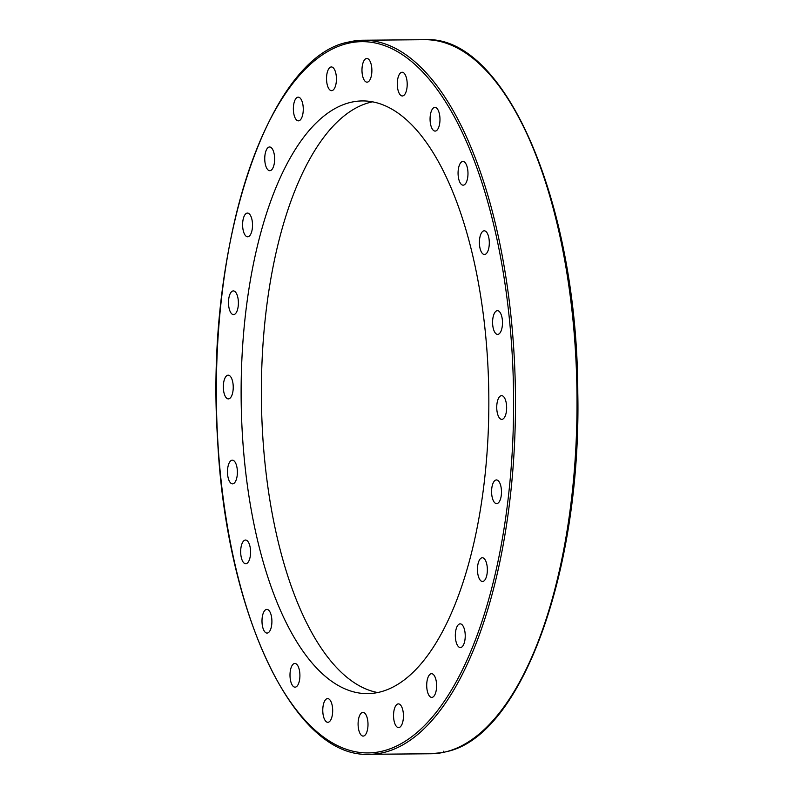 <?xml version="1.0" encoding="UTF-8"?>
<svg xmlns="http://www.w3.org/2000/svg" width="794" height="794" viewBox="0 0 794 794"><rect width="100%" height="100%" fill="white"/><g stroke="black" fill="none" stroke-linecap="round" stroke-linejoin="round"><path stroke-width="1.19" d="M443.777 751.154L443.141 752.345M443.241 752.434A357.052 149.203 89.5 0 1 430.894 753.764L443.32 752.444L448.074 751.243M227.56 398.747A11.85 4.953 89.5 0 1 223.332 386.102A11.85 4.953 89.5 0 1 228.176 375.185A11.85 4.953 89.5 0 1 229 375.344A11.85 4.953 89.5 0 1 233.228 387.978A11.85 4.953 89.5 0 1 228.394 398.896A11.85 4.953 89.5 0 1 227.56 398.747M231.481 313.57A11.85 4.953 89.5 0 1 228.583 300.291A11.85 4.953 89.5 0 1 233.337 290.912A11.85 4.953 89.5 0 1 235.401 291.964A11.85 4.953 89.5 0 1 238.299 305.243A11.85 4.953 89.5 0 1 233.545 314.623A11.85 4.953 89.5 0 1 231.481 313.57M244.492 234.111A11.85 4.953 89.5 0 1 242.865 220.97A11.85 4.953 89.5 0 1 247.46 213.08A11.85 4.953 89.5 0 1 250.636 215.76A11.85 4.953 89.5 0 1 252.264 228.9A11.85 4.953 89.5 0 1 247.668 236.791A11.85 4.953 89.5 0 1 244.492 234.111M265.722 165.767A11.85 4.953 89.5 0 1 265.246 153.46A11.85 4.953 89.5 0 1 269.593 146.989A11.85 4.953 89.5 0 1 273.662 151.932A11.85 4.953 89.5 0 1 274.138 164.239A11.85 4.953 89.5 0 1 269.791 170.7A11.85 4.953 89.5 0 1 265.722 165.767M293.711 113.195A11.85 4.953 89.5 0 1 298.207 97.156A11.85 4.953 89.5 0 1 302.921 104.818A11.85 4.953 89.5 0 1 298.415 120.857A11.85 4.953 89.5 0 1 293.711 113.195M326.562 79.986A11.85 4.953 89.5 0 1 331.376 66.954A11.85 4.953 89.5 0 1 336.398 77.633A11.85 4.953 89.5 0 1 331.584 90.665A11.85 4.953 89.5 0 1 326.562 79.986M362.024 68.403A11.85 4.953 89.5 0 1 366.828 58.468A11.85 4.953 89.5 0 1 371.83 72.234A11.85 4.953 89.5 0 1 367.027 82.169A11.85 4.953 89.5 0 1 362.024 68.403M397.695 79.231A11.85 4.953 89.5 0 1 402.141 72.254A11.85 4.953 89.5 0 1 406.796 88.988A11.85 4.953 89.5 0 1 402.35 95.965A11.85 4.953 89.5 0 1 397.695 79.231M431.132 111.736A11.85 4.953 89.5 0 1 434.913 107.389A11.85 4.953 89.5 0 1 439.459 114.147A11.85 4.953 89.5 0 1 438.903 126.752A11.85 4.953 89.5 0 1 435.122 131.089A11.85 4.953 89.5 0 1 430.586 124.34A11.85 4.953 89.5 0 1 431.132 111.736M460.063 163.693A11.85 4.953 89.5 0 1 462.922 161.47A11.85 4.953 89.5 0 1 467.716 169.668A11.85 4.953 89.5 0 1 465.989 182.948A11.85 4.953 89.5 0 1 463.13 185.171A11.85 4.953 89.5 0 1 458.337 176.973A11.85 4.953 89.5 0 1 460.063 163.693M482.514 231.57A11.85 4.953 89.5 0 1 484.241 230.806A11.85 4.953 89.5 0 1 489.203 240.503A11.85 4.953 89.5 0 1 486.176 253.752A11.85 4.953 89.5 0 1 484.449 254.517A11.85 4.953 89.5 0 1 479.497 244.81A11.85 4.953 89.5 0 1 482.514 231.57M496.965 310.742A11.85 4.953 89.5 0 1 497.441 310.682A11.85 4.953 89.5 0 1 502.483 321.937A11.85 4.953 89.5 0 1 498.116 334.334A11.85 4.953 89.5 0 1 497.639 334.393A11.85 4.953 89.5 0 1 492.598 323.148A11.85 4.953 89.5 0 1 496.965 310.742M502.413 395.809A11.85 4.953 89.5 0 1 506.641 408.453A11.85 4.953 89.5 0 1 501.798 419.361A11.85 4.953 89.5 0 1 500.974 419.212A11.85 4.953 89.5 0 1 496.746 406.578A11.85 4.953 89.5 0 1 501.58 395.66A11.85 4.953 89.5 0 1 502.413 395.809M498.493 480.985A11.85 4.953 89.5 0 1 501.391 494.255A11.85 4.953 89.5 0 1 496.637 503.644A11.85 4.953 89.5 0 1 494.573 502.592A11.85 4.953 89.5 0 1 491.675 489.312A11.85 4.953 89.5 0 1 496.429 479.933A11.85 4.953 89.5 0 1 498.493 480.985M485.481 560.445A11.85 4.953 89.5 0 1 487.099 573.586A11.85 4.953 89.5 0 1 482.514 581.476A11.85 4.953 89.5 0 1 479.338 578.796A11.85 4.953 89.5 0 1 477.71 565.656A11.85 4.953 89.5 0 1 482.305 557.765A11.85 4.953 89.5 0 1 485.481 560.445M464.252 628.788A11.85 4.953 89.5 0 1 464.728 641.095A11.85 4.953 89.5 0 1 460.381 647.567A11.85 4.953 89.5 0 1 456.312 642.624A11.85 4.953 89.5 0 1 455.825 630.317A11.85 4.953 89.5 0 1 460.183 623.856A11.85 4.953 89.5 0 1 464.252 628.788M436.263 681.361A11.85 4.953 89.5 0 1 431.757 697.4A11.85 4.953 89.5 0 1 427.053 689.738A11.85 4.953 89.5 0 1 431.559 673.699A11.85 4.953 89.5 0 1 436.263 681.361M403.412 714.56A11.85 4.953 89.5 0 1 398.598 727.602A11.85 4.953 89.5 0 1 393.576 716.922A11.85 4.953 89.5 0 1 398.389 703.891A11.85 4.953 89.5 0 1 403.412 714.56M367.95 726.153A11.85 4.953 89.5 0 1 363.146 736.088A11.85 4.953 89.5 0 1 358.144 722.322A11.85 4.953 89.5 0 1 362.947 712.377A11.85 4.953 89.5 0 1 367.95 726.153M332.279 715.325A11.85 4.953 89.5 0 1 327.833 722.302A11.85 4.953 89.5 0 1 323.178 705.568A11.85 4.953 89.5 0 1 327.624 698.591A11.85 4.953 89.5 0 1 332.279 715.325M298.842 682.82A11.85 4.953 89.5 0 1 295.05 687.167A11.85 4.953 89.5 0 1 290.515 680.408A11.85 4.953 89.5 0 1 291.061 667.804A11.85 4.953 89.5 0 1 294.852 663.456A11.85 4.953 89.5 0 1 299.388 670.215A11.85 4.953 89.5 0 1 298.842 682.82M269.91 630.863A11.85 4.953 89.5 0 1 267.052 633.086A11.85 4.953 89.5 0 1 262.258 624.888A11.85 4.953 89.5 0 1 263.985 611.608A11.85 4.953 89.5 0 1 266.844 609.385A11.85 4.953 89.5 0 1 271.637 617.583A11.85 4.953 89.5 0 1 269.91 630.863M247.46 562.986A11.85 4.953 89.5 0 1 245.733 563.75A11.85 4.953 89.5 0 1 240.771 554.043A11.85 4.953 89.5 0 1 243.798 540.803A11.85 4.953 89.5 0 1 245.525 540.039A11.85 4.953 89.5 0 1 250.477 549.746A11.85 4.953 89.5 0 1 247.46 562.986M233.009 483.814A11.85 4.953 89.5 0 1 232.533 483.874A11.85 4.953 89.5 0 1 227.491 472.619A11.85 4.953 89.5 0 1 231.858 460.222A11.85 4.953 89.5 0 1 232.334 460.163A11.85 4.953 89.5 0 1 237.376 471.408A11.85 4.953 89.5 0 1 233.009 483.814M377.676 692.547A296.361 123.844 89.5 0 1 261.424 400.265A296.361 123.844 89.5 0 1 370.818 102.218A296.361 123.844 89.5 0 1 372.555 101.831M350.561 102.396A296.361 123.844 89.5 0 1 362.441 100.927A296.361 123.844 89.5 0 1 488.826 396.474A296.361 123.844 89.5 0 1 367.344 693.628A296.361 123.844 89.5 0 1 241.406 412.314A296.361 123.844 89.5 0 1 350.561 102.396M430.894 753.764L369.359 754.3A357.052 149.203 -90.5 0 0 385.586 752.037A357.052 149.203 -90.5 0 0 515.068 376.515A357.052 149.203 -90.5 0 0 363.176 40.236A357.052 149.203 -90.5 0 0 348.894 42.003M369.359 754.3C294.524 758.349 226.022 614.07 217.576 439.112C204.792 248.155 267.191 56.721 348.635 42.032L363.176 40.236L424.721 39.7A357.052 149.203 89.5 0 1 576.613 375.979A357.052 149.203 89.5 0 1 447.121 751.501M347.683 43.412A355.633 148.607 89.5 0 1 501.49 543.582A355.633 148.607 89.5 0 1 245.793 604.839A355.633 148.607 89.5 0 1 347.683 43.412M424.721 39.7C505.401 34.589 577.496 203.482 577.804 393.129C581.297 570.132 522.254 734.549 447.618 751.412"/></g></svg>
